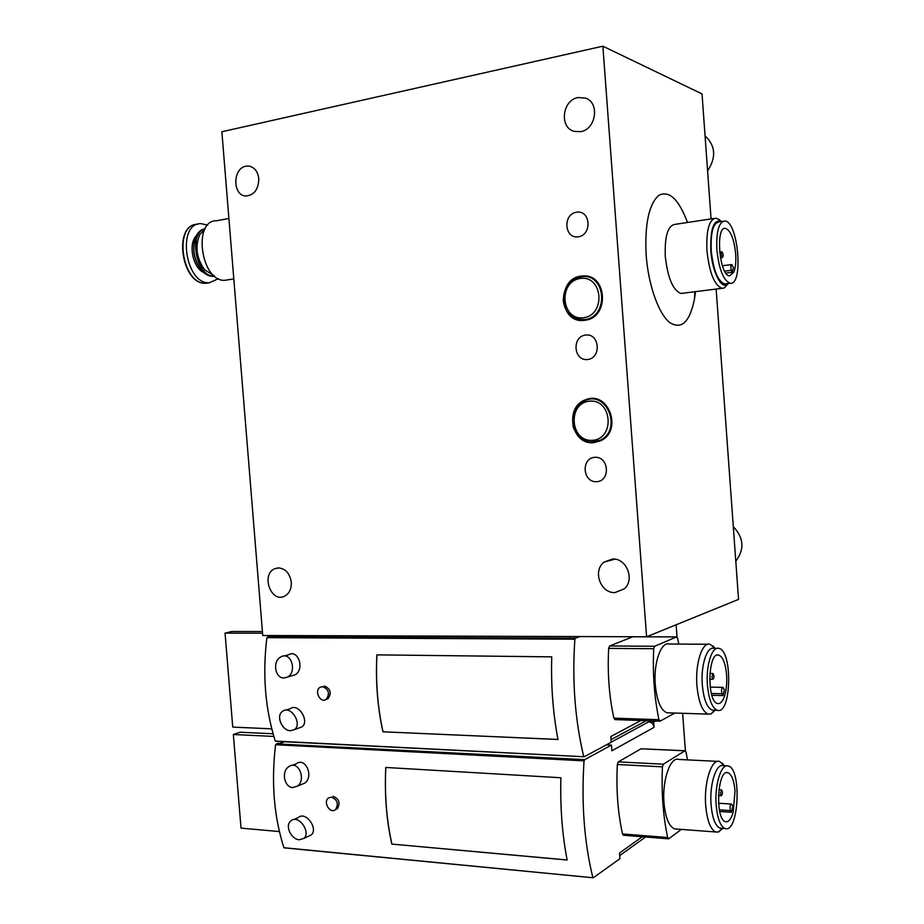 <?xml version="1.0" encoding="UTF-8"?>
<svg xmlns="http://www.w3.org/2000/svg" width="924" height="924" viewBox="0 0 924 924"><rect width="100%" height="100%" fill="white"/><g stroke="black" fill="none" stroke-linecap="round" stroke-linejoin="round"><path stroke-width="1.39" d="M721.17 254.481L722.406 257.6C723.515 255.809 723.353 253.881 721.921 251.802L721.17 254.481M733.483 267.741L731.762 264.518C730.688 265.246 730.561 267.175 731.381 270.305L732.166 272.326L733.483 267.741M725.894 273.146L732.166 272.326M646.581 636.798L262.751 635.504L221.864 131.751L602.864 46.2L646.581 636.798L738.553 599.387L716.135 289.062M258.789 178.702C258.501 189.432 254.192 195.207 245.876 196.004C232.467 195.749 232.49 168.237 245.923 166.205L248.845 166.077C254.504 167.221 257.819 171.425 258.789 178.702M291.291 582.259C291.545 588.865 289.339 593.508 284.673 596.153C271.044 603.511 260.637 574.231 274.844 568.676L278.367 567.879C285.539 568.572 289.847 573.365 291.291 582.259M711.064 218.896L702.032 93.913L602.864 46.2M596.65 481.704C610.799 481.046 608.951 456.237 594.825 457.311C580.78 458.131 582.617 482.605 596.65 481.704M587.514 359.528C601.639 358.2 599.791 333.275 585.689 335.019C571.656 336.509 573.504 361.099 587.514 359.528M578.343 236.798C592.457 234.8 590.586 209.76 576.507 212.185C562.497 214.345 564.356 239.05 578.343 236.798M593.728 442.665L600.461 440.852C623.319 431.023 608.569 390.09 585.77 399.722C564.01 406.514 571.182 445.368 593.728 442.665L600.461 440.852C623.319 431.023 608.569 390.09 585.77 399.722C564.01 406.514 571.182 445.368 593.728 442.665M584.58 320.316L585.435 320.189C609.817 317.336 607.149 273.4 582.709 275.999C556.236 276.576 558.304 324.416 584.58 320.316L585.435 320.189C609.817 317.336 607.149 273.4 582.709 275.999C556.236 276.576 558.304 324.416 584.58 320.316M580.619 131.658C595.98 129.579 600.034 102.737 585.608 98.129L578.077 97.551C562.162 100.011 559.089 127.824 574.266 131.381L580.619 131.658M614.98 592.561L624.254 588.854C635.181 579.764 626.495 557.888 612.485 559.032L604.123 562.104C592.365 570.616 600.461 593.485 614.98 592.561M687.491 222.465C678.782 199.261 669.23 190.205 658.824 195.31C648.891 204.192 644.663 224.093 646.142 255.012C648.301 284.707 658.408 313.282 669.38 322.303C681.346 330.122 689.731 322.337 694.501 298.926L695.506 291.649M733.298 526.657C743.843 537.884 744.675 549.387 735.793 561.191M705.058 135.805C715.58 145.784 716.423 157.461 707.588 170.836M714.056 218.445L675.132 224.347C667.833 225.468 664.564 236.186 665.303 256.468C667.763 278.147 672.995 290.471 681.023 293.462L683.194 293.185M720.281 220.559L716.1 218.133C709.205 219.207 706.144 230.041 706.929 250.635C709.355 272.661 714.368 285.227 721.979 288.323L724.347 287.93L727.927 283.853M721.378 221.517C713.755 219.011 710.233 228.655 710.81 250.473C712.081 270.663 720.535 288.427 726.703 284.707L728.366 283.402M723.065 221.263L719.288 221.829C713.212 222.776 710.521 232.351 711.226 250.566C713.351 270.039 717.775 281.15 724.474 283.899L726.276 283.668M716.874 249.769C718.999 269.288 723.388 280.422 730.041 283.194C743.739 286.278 738.368 221.344 724.855 220.998C718.826 221.933 716.169 231.531 716.874 249.769M735.677 253.927C736.174 261.654 735.562 267.717 733.829 272.118L729.533 275.883C719.357 275.86 715.164 225.895 725.571 228.355C730.745 230.573 734.118 239.097 735.677 253.927M294.421 729.59L290.517 730.711C281.843 730.769 275.491 715.476 282.744 711.203C291.187 704.92 302.61 724.335 294.421 729.59L301.825 726.969C309.979 721.736 298.637 702.471 290.205 708.708L285.886 710.14M382.952 731.808L558.004 739.477C552.991 713.27 550.9 685.724 551.744 656.86L376.865 654.862C375.514 681.727 377.546 707.38 382.952 731.808L558.004 739.443M579.775 636.578L575.537 638.138L574.936 639.212L266.897 637.652C262.381 674.451 265.176 708.916 275.283 741.071L584.211 756.756L611.226 742.238L610.799 736.544L640.898 720.501M574.878 638.992C572.037 680.873 574.994 720.05 583.725 756.502M326.218 699.352C320.42 703.649 313.917 690.933 320.039 687.317L322.545 686.613C328.863 689.362 330.087 693.612 326.218 699.352L328.032 698.74C331.82 693.035 330.607 688.796 324.382 686.012M287.699 677.003L283.968 678.02C274.867 678.285 272.245 661.041 280.896 656.929C290.921 650.808 297.436 671.656 287.699 677.003L295.172 674.763C304.851 669.45 298.36 648.764 288.38 654.839M275.167 635.539L267.048 637.629M275.491 741.083L276.207 741.279M574.959 638.958L266.897 637.652M677.038 637.04L676.137 624.774M633.079 636.786L676.611 636.902M632.813 636.751L609.644 645.968L608.673 648.382C607.368 673.042 609.101 696.303 613.883 718.144L615.141 719.542M262.566 633.206L225.052 633.125L231.808 631.485L262.428 631.531M271.748 728.84L232.744 727.096L225.052 633.125M376.946 654.862C375.594 681.716 377.616 707.357 383.021 731.773M711.954 676.934L712.889 679.29C714.252 677.696 714.31 675.779 713.039 673.527L711.954 676.934M723.4 687.964L722.822 687.375C721.448 688.357 721.194 690.482 722.071 693.739L723.03 695.576L724.358 689.801L723.4 687.964M711.873 695.298L723.03 695.576M726.587 674.866C727.084 682.674 726.449 689.593 724.67 695.622C722.787 701.42 720.42 704.065 717.578 703.545C706.583 701.882 707.934 650.97 718.768 655.081C722.903 656.86 725.513 663.455 726.587 674.866M707.426 685.065C708.835 699.641 712.127 708.05 717.324 710.29C731.462 715.141 732.882 650.438 718.849 648.394C712.023 646.026 705.786 665.476 707.426 685.065M717.024 648.371L713.836 648.348C706.976 645.991 700.681 665.396 702.321 684.961C703.73 699.503 707.045 707.899 712.277 710.129L714.102 710.186M714.61 647.863L710.048 644.271C702.263 641.602 695.079 663.513 696.939 685.654C698.532 702.101 702.298 711.596 708.234 714.113L711.053 713.963L715.234 710.221M707.957 644.259L669.242 644.016C661.064 641.395 653.407 662.958 655.278 684.765C656.883 700.958 660.81 710.302 667.047 712.797L669.23 712.866M678.747 644.074L677.662 638.426L676.53 636.925L654.631 646.28L653.707 648.729C652.563 673.839 654.319 697.493 658.951 719.715L660.152 721.124L674.843 713.051M311.249 834.915C318.595 828.978 305.821 810.579 298.209 817.625L293.832 819.576M391.822 844.086L567.14 860.013C562.185 834.395 560.106 806.987 560.903 777.754L385.77 767.451C384.453 794.628 386.463 820.177 391.822 844.086L567.128 859.955M654.065 727.373L653.672 722.025L648.694 721.852C651.732 722.279 653.522 724.116 654.065 727.373L611.861 750.773L611.434 745.079L584.696 759.667L584.107 760.856L275.571 744.721C271.125 782.143 273.908 816.47 283.922 847.724L593.266 877.788L619.935 858.673L619.507 853.014L642.296 836.74M584.049 760.648C581.277 803.337 584.222 842.33 592.861 877.627M335.597 809.516C330.353 814.402 322.719 802.298 328.343 798.059L331.393 797.089C337.399 799.722 338.796 803.868 335.597 809.516L337.387 808.696C340.517 803.095 339.131 798.96 333.218 796.28M304.851 783.055C313.975 776.68 305.625 756.583 296.154 763.825L292.157 765.384M606.387 744.848L611.434 745.079M284.65 741.741L279.949 743.462L277.87 743.346L275.571 744.721M284.176 847.747L284.846 847.839M685.4 750.831L682.64 713.293M655.52 721.02L653.672 722.025M685.065 750.738L641.037 748.786L618.306 761.884L617.347 764.483C616.077 789.57 617.809 812.727 622.545 833.956L623.515 835.25M273.839 736.44L233.356 734.499L240.044 732.224L273.065 733.771M279.383 831.577L241.014 828.123L233.356 734.499M584.13 760.602L275.675 744.686M385.839 767.463C384.523 794.617 386.544 820.142 391.903 844.039M720.454 793.543L721.298 795.726C722.684 794.155 722.776 792.215 721.586 789.904L720.454 793.543M731.866 804.515L731.392 804.053C729.972 805.127 729.694 807.322 730.561 810.614L731.508 812.277L732.813 806.178L731.866 804.515M719.704 811.48L731.508 812.277M735.019 791.036L733.159 812.392C731.115 819.207 728.562 822.302 725.525 821.679C714.76 819.634 717.474 768.225 727.985 772.73C731.716 774.404 734.06 780.514 735.019 791.036M716.181 805.174C717.44 818.618 720.408 826.391 725.086 828.516C738.865 833.806 741.949 768.421 728.239 765.984C721.298 763.189 714.46 784.73 716.181 805.174M726.541 765.904L723.238 765.73C716.239 762.947 709.355 784.43 711.076 804.839C712.335 818.26 715.315 826.021 720.027 828.147L721.725 828.262M723.908 765.188L719.553 761.457C711.619 758.304 703.753 782.559 705.717 805.67C707.137 820.824 710.521 829.602 715.881 832.004L718.583 831.97L722.811 828.343M717.613 761.364L678.759 759.447C670.42 756.306 662.046 780.168 664.01 802.921C665.442 817.844 668.964 826.506 674.601 828.886L676.634 829.047M687.491 759.875L686.012 752.113L684.892 750.808L663.34 764.206L662.439 766.851C661.33 792.388 663.074 815.938 667.659 837.514L668.849 838.726L681.323 829.394M299.33 839.777C291.152 839.431 284.615 825.582 290.817 820.928C298.452 813.836 311.296 832.385 303.927 838.357L299.33 839.777M292.827 787.548C284.28 787.41 281.046 771.471 288.75 766.724C298.267 759.436 306.641 779.694 297.47 786.116L292.827 787.548M228.367 279.753L224.994 280.284C201.085 282.34 192.192 220.051 216.632 220.755L228.909 218.491M214.114 275.733L204.689 269.831C196.523 258.327 194.86 246.627 199.711 234.731L204.805 229.325M202.599 267.036C197.563 259.067 195.83 250.508 197.424 241.349M214.553 276.103L214.333 276.103C196.569 277.824 187.63 232.894 205.07 228.84M214.611 276.149L212.763 276.357C208.789 276.345 205.036 274.312 201.49 270.258C193.382 258.836 191.73 247.205 196.523 235.377C198.695 231.497 201.559 229.291 205.105 228.771M199.434 267.51C194.467 259.575 192.746 251.062 194.271 241.961M218.422 278.667L209.39 282.744C185.297 284.823 176.392 223.007 201.016 223.643L207.715 225.11M724.67 271.182L731.381 270.305M578.909 319.496L585.065 319.565C608.824 316.817 606.225 274.024 582.42 276.576L582.42 276.576C569.819 279.013 563.444 287.179 563.293 301.051C565.234 313.167 572.222 319.381 584.268 319.681L584.592 319.635M583.344 317.775C606.017 315.292 603.037 275.121 580.399 278.447C558.004 281.335 560.972 320.64 583.344 317.775M593.427 442.076L599.942 440.321C622.21 430.792 607.853 390.921 585.654 400.323C575.525 404.493 571.379 413.363 573.215 426.923C577.061 437.168 583.76 442.226 593.335 442.076L599.942 440.321L590.759 442.065M592.503 440.321C615.211 438.923 612.242 398.937 589.581 401.166C567.151 402.979 570.096 442.111 592.503 440.321M575.537 638.138L267.741 636.902M711.353 693.485L722.071 693.739M658.951 719.715L613.883 718.144M653.707 648.729L608.673 648.382M654.631 646.28L609.644 645.968M676.53 636.925L632.721 636.775M584.696 759.667L276.415 743.878M648.694 721.852L611.214 742.134M719.369 809.863L730.561 810.614M667.659 837.514L622.545 833.956M662.439 766.851L617.347 764.483M663.34 764.206L618.306 761.884M684.892 750.808L641.037 748.786M203.627 272.464C192.827 267.741 187.988 243.994 196.246 235.909M209.413 282.744L206.029 283.264C181.912 285.366 172.996 223.677 197.644 224.266C172.534 223.885 181.427 285.435 206.029 283.264L209.39 282.744M720.408 257.865L722.406 257.6M719.611 252.125L721.76 251.825M722.383 265.765L731.565 264.541M604.123 562.104L614.899 559.17M274.844 568.676L278.99 567.879M248.845 166.077L250.3 166.366M694.501 298.926L694.871 291.73M681.023 293.462L721.979 288.323M721.39 221.517L718.595 219.115M726.703 284.707L724.347 287.93M724.474 283.899L730.041 283.194M724.197 228.563L725.571 228.355M585.065 319.565L584.268 319.681M275.144 635.539L271.263 636.544M584.211 756.756L275.872 741.302M646.292 720.697L611.03 739.639M709.644 679.232L712.889 679.29M709.851 673.469L712.866 673.527M710.152 687.098L722.626 687.375M717.347 655.058L718.768 655.081M712.277 710.129L717.324 710.29M715.049 648.359L712.797 645.795M714.541 710.198L711.053 713.963M667.047 712.797L708.234 714.113M659.817 721.17L614.783 719.588M288.369 654.827L284.245 655.982M284.453 741.729L279.753 743.45M593.266 877.788L284.43 847.886M645.599 837.005L619.704 855.589M718.422 795.541L721.298 795.726M718.895 789.743L721.436 789.893M718.537 803.222L731.207 804.042M726.657 772.66L727.985 772.73M720.027 828.147L725.086 828.516M724.416 765.8L722.141 763.016M722.187 828.297L718.583 831.97M674.601 828.886L715.881 832.004M668.422 838.819L623.33 835.238M311.249 834.926L303.938 838.368M304.851 783.067L297.482 786.128M233.807 278.909L224.994 280.284M214.333 276.103L212.763 276.357"/></g></svg>
